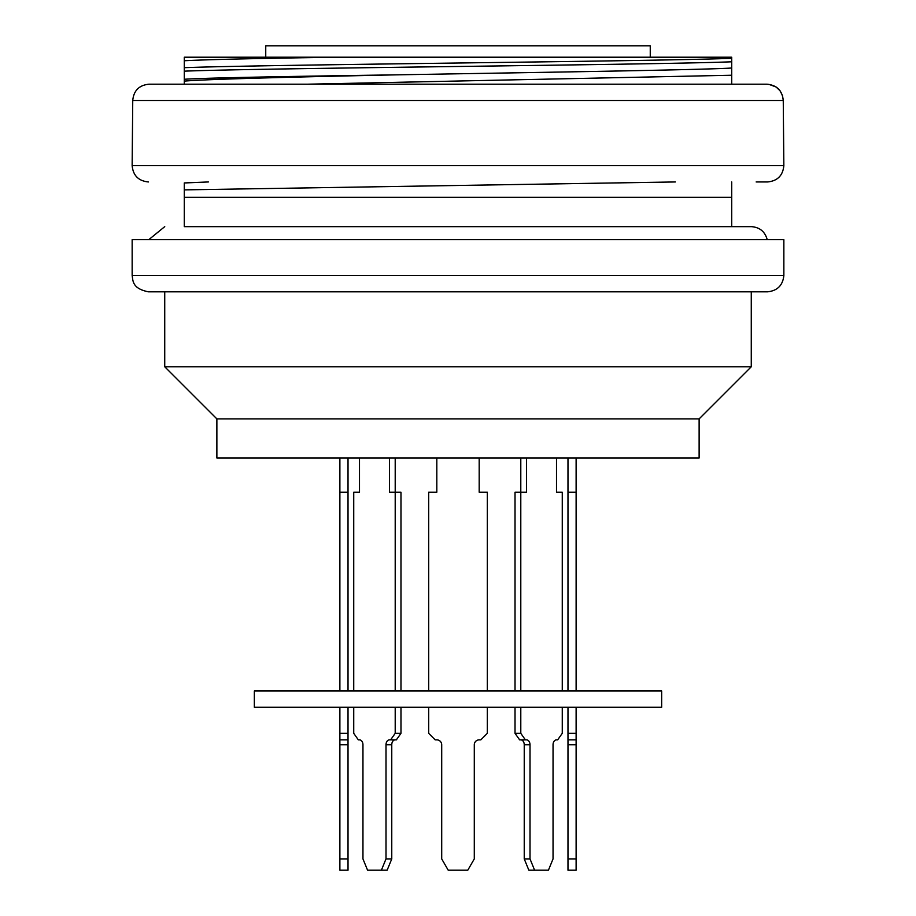 <?xml version="1.0" encoding="UTF-8"?>
<svg xmlns="http://www.w3.org/2000/svg" width="916" height="916" viewBox="0 0 916 916"><rect width="100%" height="100%" fill="white"/><g stroke="black" fill="none" stroke-linecap="round" stroke-linejoin="round"><path stroke-width="1.37" d="M208.424 181.952L184.288 182.948L184.288 226.641L751.269 226.641L731.712 226.641L731.712 181.952M184.288 79.268L184.288 57.204L731.712 57.204L731.712 84.192L766.944 84.192L149.056 84.192L184.288 84.192L184.288 81.112C206.386 79.211 291.551 77.036 395.082 74.872C291.025 76.349 206.455 77.814 184.288 79.268L184.288 81.112M307.684 84.192L731.712 75.238M184.288 197.318L731.712 197.318M731.712 68.024C700.053 69.96 539.993 72.341 395.082 74.872M731.712 61.796C652.112 64.922 263.968 68.024 184.288 71.162M184.288 67.681C264.541 64.567 651.78 61.452 731.712 58.326M184.288 189.875L675.355 181.952M699.126 418.898L216.874 418.898L216.874 458L699.126 458L699.126 418.898L751.269 366.766L751.269 291.815M216.874 418.898L164.731 366.766L751.269 366.766M767.562 291.815L148.438 291.815C132.156 288.609 133.015 280.674 132.156 275.521L783.856 275.521C782.814 285.345 777.386 290.784 767.562 291.815M132.156 275.521L132.156 239.683L783.856 239.683L783.856 275.521M184.288 60.754C206.318 59.574 257.476 58.384 337.752 57.204M148.77 239.683L164.743 226.641M428.677 707.278L428.677 733.338L435.192 739.865L436.817 739.865A4.889 4.889 0 0 1 441.707 744.742L441.707 858.91L448.222 870.2L467.778 870.2L474.293 858.91L474.293 744.742A4.889 4.889 0 0 1 479.183 739.865L480.808 739.865L487.323 733.338L487.323 707.278M436.817 458L436.817 492.213L428.677 492.213L428.677 690.985M487.323 690.985L487.323 492.213L479.183 492.213L479.183 458M567.977 858.91L567.977 870.2L576.118 870.2L576.118 858.91L567.977 858.91L567.977 707.278M567.977 458L567.977 690.985M576.118 707.278L576.118 858.91M576.118 739.865L567.977 739.865M576.118 733.338L567.977 733.338M576.118 458L576.118 690.985M576.118 492.213L567.977 492.213M556.504 739.865A4.889 3.458 -90 0 0 553.046 744.742A4.889 3.458 -90 0 1 556.504 739.865L557.649 739.865L562.264 733.338L562.264 707.278M348.023 690.985L348.023 458M348.023 733.338L339.882 733.338L339.882 870.2L348.023 870.2L348.023 707.278M339.882 739.865L348.023 739.865M339.882 858.91L348.023 858.91M339.882 690.985L339.882 492.213L348.023 492.213M339.882 492.213L339.882 458M339.882 733.338L339.882 707.278M254.339 690.985L661.661 690.985L661.661 707.278L254.339 707.278L254.339 690.985M362.954 744.742A4.889 3.458 90 0 0 359.496 739.865A4.889 3.458 90 0 1 362.954 744.742L362.954 858.91L367.568 870.2L381.388 870.2L386.002 858.91L386.002 744.742A4.889 3.458 90 0 1 389.449 739.865L390.605 739.865L395.208 733.338L400.979 733.338L400.979 707.278M520.792 739.865A4.889 3.458 -90 0 1 524.238 744.742L524.238 858.91L528.853 870.2L548.432 870.2L553.046 858.91L553.046 744.742M515.021 707.278L515.021 733.338L519.635 739.865L526.551 739.865A4.889 3.458 -90 0 1 530.009 744.742L530.009 858.91L534.612 870.2M520.792 458L520.792 492.213L515.021 492.213L515.021 690.985M530.009 858.91L524.238 858.91M520.792 707.278L520.792 733.338L525.395 739.865M520.792 733.338L515.021 733.338M526.551 458L526.551 492.213L520.792 492.213L520.792 690.985M562.264 690.985L562.264 492.213L556.504 492.213L556.504 458M390.605 739.865L396.365 739.865L400.979 733.338M381.388 870.2L387.147 870.2L391.762 858.91L391.762 744.742A4.889 3.458 90 0 1 395.208 739.865M395.208 690.985L395.208 458M400.979 690.985L400.979 492.213L389.449 492.213L389.449 458M386.002 858.91L391.762 858.91M353.736 707.278L353.736 733.338L358.351 739.865L359.496 739.865M359.496 458L359.496 492.213L353.736 492.213L353.736 690.985M395.208 733.338L395.208 707.278M265.743 57.204L265.743 45.8L650.257 45.8L650.257 57.204M766.944 84.192C776.848 85.154 782.287 90.581 783.26 100.485L783.844 165.659C782.882 175.551 777.455 180.99 767.562 181.952L756.158 181.952M783.844 165.659L132.144 165.659L132.74 100.485C133.713 90.581 139.152 85.154 149.056 84.192C139.152 85.154 133.713 90.581 132.74 100.485L783.26 100.485L782.516 95.619L780.02 90.741L776.058 86.974L768.81 84.306M576.118 744.742L567.977 744.742M339.882 744.742L348.023 744.742M530.009 744.742L524.238 744.742M386.002 744.742L391.762 744.742M164.731 366.766L164.731 291.815M767.23 239.683C764.986 231.565 759.662 227.225 751.269 226.641M132.144 165.659C133.118 175.551 138.545 180.99 148.438 181.952"/></g></svg>
